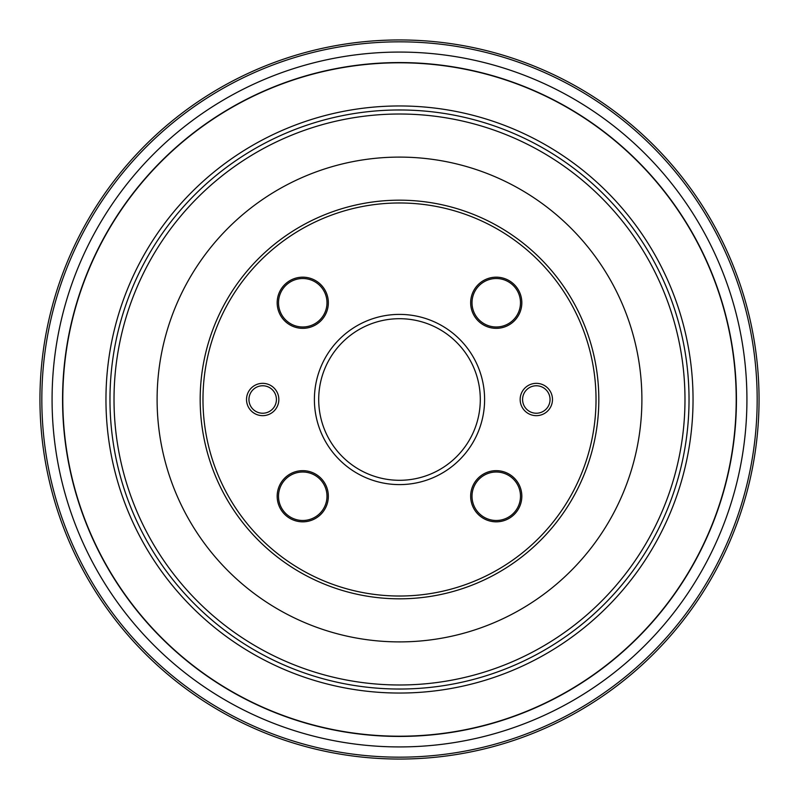 <?xml version="1.0" encoding="UTF-8"?>
<svg xmlns="http://www.w3.org/2000/svg" width="799" height="799" viewBox="0 0 799 799"><rect width="100%" height="100%" fill="white"/><g stroke="black" fill="none" stroke-linecap="round" stroke-linejoin="round"><path stroke-width="1.2" d="M399.5 157.103A242.397 242.397 0 0 1 641.897 399.5A242.397 242.397 0 0 1 399.5 641.897A242.397 242.397 0 0 1 157.103 399.5A242.397 242.397 0 0 1 399.5 157.103M484.603 399.5A85.103 85.103 0 0 0 399.5 314.397A85.103 85.103 0 0 0 314.397 399.5A85.103 85.103 0 0 0 399.5 484.603A85.103 85.103 0 0 0 484.603 399.5M470.661 302.751A25.588 25.588 0 0 1 496.249 277.173A25.588 25.588 0 0 1 521.827 302.751A25.588 25.588 0 0 1 496.249 328.339A25.588 25.588 0 0 1 470.661 302.751M277.173 302.751A25.588 25.588 0 0 1 302.751 277.173A25.588 25.588 0 0 1 328.339 302.751A25.588 25.588 0 0 1 302.751 328.339A25.588 25.588 0 0 1 277.173 302.751M277.173 496.249A25.588 25.588 0 0 1 302.751 470.661A25.588 25.588 0 0 1 328.339 496.249A25.588 25.588 0 0 1 302.751 521.827A25.588 25.588 0 0 1 277.173 496.249M470.661 496.249A25.588 25.588 0 0 1 496.249 470.661A25.588 25.588 0 0 1 521.827 496.249A25.588 25.588 0 0 1 496.249 521.827A25.588 25.588 0 0 1 470.661 496.249M276.414 399.5A13.733 13.733 0 0 1 262.681 413.233A13.733 13.733 0 0 1 248.948 399.5A13.733 13.733 0 0 1 262.681 385.767A13.733 13.733 0 0 1 276.414 399.5M550.052 399.5A13.733 13.733 0 0 1 536.319 413.233A13.733 13.733 0 0 1 522.586 399.5A13.733 13.733 0 0 1 536.319 385.767A13.733 13.733 0 0 1 550.052 399.5M399.5 689.028A289.528 289.528 0 0 1 109.972 399.5A289.528 289.528 0 0 1 399.5 109.972A289.528 289.528 0 0 1 689.028 399.5A289.528 289.528 0 0 1 399.5 689.028M399.5 39.95A359.55 359.55 0 0 0 39.95 399.5A359.55 359.55 0 0 0 399.5 759.05A359.55 359.55 0 0 0 759.05 399.5A359.55 359.55 0 0 0 399.5 39.95M474.406 429.802L474.017 430.741M318.701 399.5A80.799 80.799 0 0 0 399.5 480.299A80.799 80.799 0 0 0 480.299 399.5A80.799 80.799 0 0 0 399.5 318.701A80.799 80.799 0 0 0 318.701 399.5M324.983 430.741L324.594 429.802M474.017 368.259L474.406 369.198M324.594 369.198L324.983 368.259M472.009 302.751A24.24 24.24 0 0 1 496.249 278.511A24.24 24.24 0 0 1 520.489 302.751A24.24 24.24 0 0 1 496.249 326.991A24.24 24.24 0 0 1 472.009 302.751M278.511 302.751A24.24 24.24 0 0 1 302.751 278.511A24.24 24.24 0 0 1 326.991 302.751A24.24 24.24 0 0 1 302.751 326.991A24.24 24.24 0 0 1 278.511 302.751M278.511 496.249A24.24 24.24 0 0 1 302.751 472.009A24.24 24.24 0 0 1 326.991 496.249A24.24 24.24 0 0 1 302.751 520.489A24.24 24.24 0 0 1 278.511 496.249M472.009 496.249A24.24 24.24 0 0 1 496.249 472.009A24.24 24.24 0 0 1 520.489 496.249A24.24 24.24 0 0 1 496.249 520.489A24.24 24.24 0 0 1 472.009 496.249M278.841 399.5A16.16 16.16 0 0 1 262.681 415.66A16.16 16.16 0 0 1 246.521 399.5A16.16 16.16 0 0 1 262.681 383.34A16.16 16.16 0 0 1 278.841 399.5M552.479 399.5A16.16 16.16 0 0 1 536.319 415.66A16.16 16.16 0 0 1 520.159 399.5A16.16 16.16 0 0 1 536.319 383.34A16.16 16.16 0 0 1 552.479 399.5M399.5 52.075A347.425 347.425 0 0 1 746.925 399.5A347.425 347.425 0 0 1 399.5 746.925A347.425 347.425 0 0 1 52.075 399.5A347.425 347.425 0 0 1 399.5 52.075M399.5 62.562A336.938 336.938 0 0 0 62.562 399.5A336.938 336.938 0 0 0 399.5 736.438A336.938 336.938 0 0 0 736.438 399.5A336.938 336.938 0 0 0 399.5 62.562M399.5 62.662A336.838 336.838 0 0 1 736.338 399.5A336.838 336.838 0 0 1 399.5 736.338A336.838 336.838 0 0 1 62.662 399.5A336.838 336.838 0 0 1 399.5 62.662M399.5 62.791A336.709 336.709 0 0 0 62.791 399.5A336.709 336.709 0 0 0 399.5 736.209A336.709 336.709 0 0 0 736.209 399.5A336.709 336.709 0 0 0 399.5 62.791M399.5 105.957A293.543 293.543 0 0 1 693.043 399.5A293.543 293.543 0 0 1 399.5 693.043A293.543 293.543 0 0 1 105.957 399.5A293.543 293.543 0 0 1 399.5 105.957M399.5 200.179A199.321 199.321 0 0 1 598.821 399.5A199.321 199.321 0 0 1 399.5 598.821A199.321 199.321 0 0 1 200.179 399.5A199.321 199.321 0 0 1 399.5 200.179M399.5 202.976A196.524 196.524 0 0 1 596.024 399.5A196.524 196.524 0 0 1 399.5 596.024A196.524 196.524 0 0 1 202.976 399.5A196.524 196.524 0 0 1 399.5 202.976M399.5 684.983A285.483 285.483 0 0 1 114.017 399.5A285.483 285.483 0 0 1 399.5 114.017A285.483 285.483 0 0 1 684.983 399.5A285.483 285.483 0 0 1 399.5 684.983M399.5 41.828A357.672 357.672 0 0 0 41.828 399.5A357.672 357.672 0 0 0 399.5 757.172A357.672 357.672 0 0 0 757.172 399.5A357.672 357.672 0 0 0 399.5 41.828"/></g></svg>
